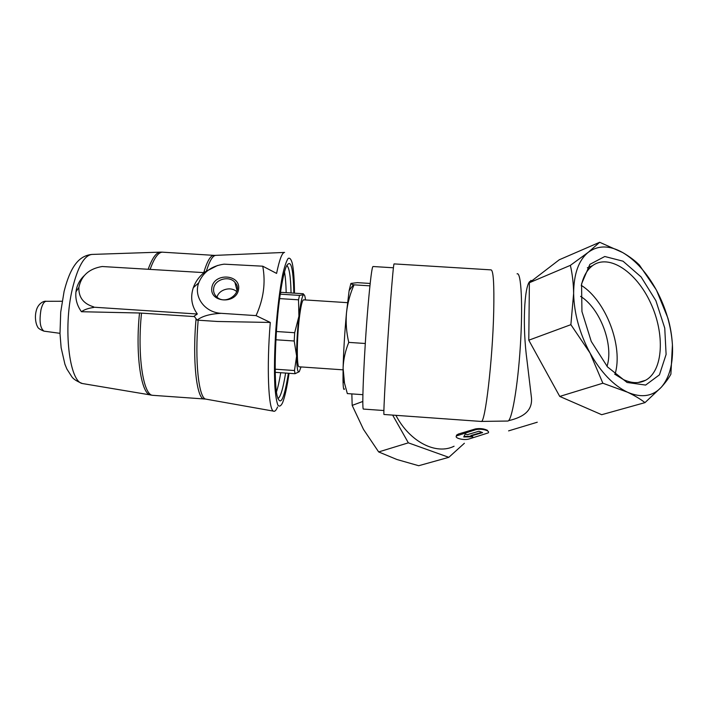 <?xml version="1.0" encoding="UTF-8"?>
<svg xmlns="http://www.w3.org/2000/svg" width="708" height="708" viewBox="0 0 708 708"><rect width="100%" height="100%" fill="white"/><g stroke="black" fill="none" stroke-linecap="round" stroke-linejoin="round"><path stroke-width="1.06" d="M607.021 366.355C613.933 344.769 600.057 308.29 580.595 296.378M627.084 382.479L607.535 366.948L591.26 341.442L581.941 311.538L581.56 283.908L589.879 264.367L604.782 256.5L623.031 261.19L641.129 276.97L655.882 300.688L664.75 328.105L666.104 354.442L659.431 374.842L645.634 385.072L627.084 382.479M656.617 290.519C647.085 273.04 635.793 260.394 622.748 252.588C609.615 245.207 598.118 245.118 588.277 252.305C578.648 260.199 573.763 273.899 573.63 293.413C574.064 313.37 579.525 333.229 590.003 352.973C600.88 372.302 613.349 385.373 627.412 392.17C641.315 398.153 652.617 396.507 661.316 387.223C669.609 377.479 673.308 363.354 672.423 344.84C671.211 326.273 665.945 308.166 656.617 290.519L667.918 318.14C670.334 326.45 671.839 335.344 672.423 344.84L670.892 374.196C668.777 378.125 665.582 382.462 661.316 387.223L644.979 402.631L601.694 414.702L559.745 396.427L602.862 383.214L627.412 392.17C634.483 395.498 640.333 398.985 644.979 402.631M395.896 415.331C409.72 441.898 436.19 455.235 454.067 446.235M508.592 430.88L537.275 422.216M508.486 420.702C524.15 417.03 532.487 410.392 531.469 397.834L527.035 360.761C522.212 325.459 524.398 286.961 529.655 281.589M456.465 435.933C454.2 438.225 464.129 440.588 469.112 438.969L488.237 432.889C490.6 430.544 480.484 428.119 475.369 429.827L456.465 435.933L456.501 435.154L458.386 434.031L475.404 428.933C479.989 428.172 484.033 428.659 487.52 430.375M370.178 283.457L357.363 282.642L351.009 283.412C350.531 283.758 351.345 284.182 353.442 284.696L354.044 284.846C350.079 293.793 347.557 303.148 346.478 312.918C345.681 322.724 346.442 332.548 348.752 342.389C345.327 350.841 343.442 359.416 343.097 368.107L344.495 383.116L347.327 393.586L362.894 394.683M350.867 283.545L349.124 290.634L346.478 312.918C344.707 332.291 343.575 350.69 343.097 368.107L343.008 380.444C343.159 387.825 343.663 390.648 344.513 388.931M275.235 372.328L295.05 373.709L299.254 371.691L301.024 366.939M275.2 369.195L294.484 370.532L295.05 373.709M275.925 339.778L294.209 340.999L296.634 356.071C296.811 367.841 297.679 373.045 299.254 371.691M276.421 331.512L294.678 332.725L294.209 340.999M280.412 292.846L281.766 292.369L303.316 293.749L303.679 294.696C302.112 295.829 300.528 303.024 298.909 316.299C297.369 330.22 296.608 343.477 296.634 356.071L294.484 370.532M279.616 298.599L298.528 299.82L298.909 316.299L294.678 332.725M305.502 299.962C305.086 296.174 304.484 294.422 303.679 294.696L299.528 295.395L298.528 299.82M293.829 293.139C293.245 266.801 290.678 258.048 286.12 266.898C283.713 273.049 281.448 284.368 279.324 300.847C274.872 335.176 273.89 382.046 277.102 395.754C280.377 407.109 284.138 399.604 288.386 373.249M289.041 373.293C287.041 387.081 284.899 396.869 282.616 402.657C280.899 406.171 279.315 406.976 277.863 405.091C276.545 401.551 275.545 395.321 274.863 386.426C274.111 370.691 274.447 351.717 275.854 329.503C277.563 307.387 279.846 289.05 282.704 274.492C284.581 266.412 286.386 261.066 288.129 258.455C289.767 257.491 291.174 259.181 292.333 263.509C293.661 269.952 294.378 279.846 294.475 293.183M277.846 398.639C280.465 397.347 283.05 388.816 285.607 373.054M291.059 292.962C290.669 276.35 289.227 267.181 286.749 265.482M276.465 391.913C277.97 387.303 279.394 380.904 280.731 372.718M286.191 292.652C285.97 283.855 285.395 276.952 284.483 271.952M280.226 294.156L299.528 295.395M347.531 302.67L303.679 299.838C302.263 299.882 300.785 306.148 299.263 318.635C296.749 339.548 296.687 367.125 299.033 366.797L299.192 366.806M277.58 406.967C276.12 410.419 274.748 411.808 273.456 411.127C268.429 409.808 266.535 367.425 270.288 322.45L256.048 315.618C263.58 299.13 265.81 282.651 262.748 266.199L276.589 273.412C279.439 259.526 282.103 252.526 284.581 252.42M93.553 307.184L197.328 314.016C191.567 305.953 190.222 297.174 193.311 287.678C195.39 281.837 198.975 276.828 204.054 272.633L102.182 266.518C89.066 268.695 81.296 275.651 78.889 287.386C78.499 297.289 83.429 303.785 93.677 306.865L93.704 307.458C88.252 308.237 84.172 309.661 81.455 311.724L139.52 312.998C135.237 353.566 140.91 393.02 150.052 394.896L151.388 395.153M139.52 312.998L194.39 316.582M84.075 275.775C80.154 279.58 77.597 284.085 76.393 289.28L75.96 291.855C75.216 298.962 77.048 305.582 81.455 311.724M203.665 272.607L217.621 265.447M197.328 314.016L194.125 316.184L197.116 320.131L217.577 321.485L270.288 322.45M262.748 266.199L224.091 264.164C211.603 265.881 203.143 272.111 198.718 282.846C193.399 296.82 204.665 312.476 221.162 313.325C210.117 313.883 202.099 316.149 197.116 320.131M256.048 315.618L221.162 313.325M211.842 287.581C209.258 302.82 236.534 304.599 238.605 289.289C240.906 274.146 214.099 272.465 211.842 287.581M236.773 291.705C231.056 286.076 218.976 289.386 217.002 297.139M213.666 288.43C213.25 291.43 214.082 294.068 216.144 296.333C225.117 306.617 244.437 292.103 234.914 282.359C229.171 275.244 214.639 279.368 213.666 288.43M369.921 285.846L354.044 284.846M365.284 343.495L348.752 342.389M517.07 273.828C521.177 271.695 522.991 304.529 520.362 345.823C517.778 387.117 511.689 421.72 507.742 421.039L480.971 421.428M384.055 414.481L384.001 414.481C383.09 416.286 386.621 353.345 390.232 305.343C392.329 277.607 393.613 263.792 394.082 263.898L490.963 269.872C493.37 269.952 494.29 283.996 493.706 312.007C492.591 360.514 485.113 423.614 481.236 421.446L481.148 421.455M393.409 267.783L373.054 266.518C372.019 266.42 370.355 279.51 368.063 305.776C364.151 351.124 361.593 410.649 363.425 409.074L363.54 409.082M656.095 289.545L639.333 264.969C634.899 260.579 629.368 256.455 622.748 252.588L599.667 242.278L588.277 252.305L570.365 265.358C572.383 274.067 573.471 283.421 573.63 293.413L570.878 324.671L590.003 352.973L602.862 383.214M570.365 265.358L529.389 282.713L559.267 259.774L599.667 242.278M529.389 282.713L528.788 340.203L570.878 324.671M528.788 340.203L559.745 396.427M392.648 415.092L408.348 442.836L378.665 451.934L396.94 459.51L418.685 465.722L448.819 457.324L464.377 443.261M408.348 442.836L448.819 457.324M351.841 393.905L352.177 405.392L363.478 429.375L378.665 451.934M362.841 401.454L352.177 405.392M463.997 436.473L471.289 436.216M470.864 436.057L482.599 432.606L478.997 431.225L467.271 434.694L465.289 433.942L463.749 436.951L472.838 436.809L470.864 436.057L470.882 435.535L481.838 432.314M581.268 285.767C583.277 276.465 587.047 269.748 592.587 265.624C609.163 253.429 636.616 272.137 650.705 303.13C665.104 333.937 663.343 370.948 645.466 380.32C639.067 383.621 631.731 383.373 623.438 379.594L614.686 374.143M581.348 285.395C605.986 300.829 623.482 346.681 614.995 374.382M59.985 333.326L43.976 331.149C39.843 329.539 37.683 327.981 37.489 326.476C36.869 326.105 34.081 318.83 36.241 310.741C37.896 303.732 43.675 300.688 46.277 301.289C44.135 301.449 42.374 304.21 41.011 309.573C39.126 320.998 40.117 328.193 43.976 331.149L44.4 331.202M160.273 252.136L92.129 254.42C84.367 255.128 77.756 266.721 72.296 289.191C62.994 328.503 69.375 381.674 82.367 383.524L84.119 383.816M141.52 313.086C137.087 355.027 143.237 395.285 152.707 395.321L153.477 395.374M213.559 255.34L163.238 252.225C158.866 251.517 154.512 257.19 150.176 269.235M196.063 318.883C192.275 360.372 196.647 399.02 204.037 398.993L204.824 399.02M215.674 255.358L214.391 255.393C210.931 254.738 207.4 260.447 203.789 272.518M162.318 252.154L160.566 252.128C156.406 252.207 152.3 257.871 148.238 269.111M198.169 320.202C194.682 360.124 198.612 397.321 205.532 399.064L206.798 399.285M284.457 252.429L215.887 255.349C212.834 255.446 209.71 260.553 206.532 270.66M475.369 429.827L475.404 428.933M458.35 434.916L458.386 434.031M529.655 281.58L532.345 280.439M349.124 290.634L353.442 284.696M343.008 380.444L344.495 383.116M299.033 366.797L343.053 369.833M46.277 301.289L62.127 301.254M273.456 411.127L205.532 399.064L152.707 395.321L82.367 383.524C77.066 381.417 73.597 379.24 71.959 376.975L66.871 369.01L64.915 364.222L61.136 347.725L59.994 333.618L60.72 312.104L64.092 291.404C71.101 263.854 80.402 255.668 91.845 254.429M78.889 287.386L75.96 291.855M198.718 282.846L193.311 287.678M237.065 290.661L234.914 282.359M531.602 280.757L530.805 280.395M384.001 414.481L481.236 421.446M363.425 409.074L383.913 410.534M592.587 265.624L587.366 267.792M645.466 380.32L638.041 382.532"/></g></svg>
